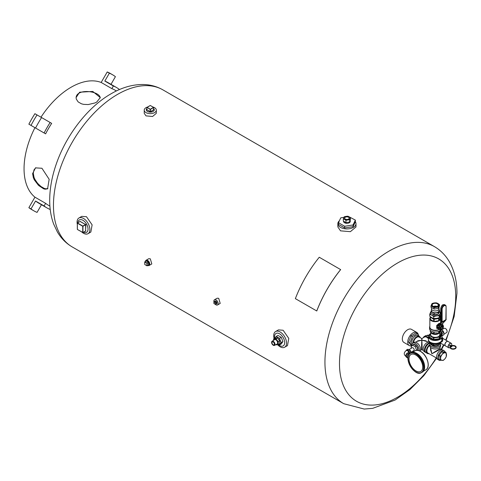 <?xml version="1.0" encoding="UTF-8"?>
<svg xmlns="http://www.w3.org/2000/svg" width="481" height="481" viewBox="0 0 481 481"><rect width="100%" height="100%" fill="white"/><g stroke="black" fill="none" stroke-linecap="round" stroke-linejoin="round"><path stroke-width="0.72" d="M32.6 173.641L33.363 177.736L34.301 179.852L38.54 185.425L43.549 188.78L45.094 189.207L47.583 188.829L49.164 179.293L41.931 168.254L35.492 167.881L32.6 173.641M47.908 188.612L45.773 188.811L44.228 188.39L40.939 186.49L37.59 183.315L34.969 179.467L34.037 177.351L33.267 173.256L34.037 169.787L35.841 167.701M79.624 92.196L76.082 97.583L76.311 99.092L78.138 101.894L81.433 103.8L83.55 104.353L88.173 104.563L94.919 102.958L96.723 102.068L100.264 97.583L92.797 91.45L79.624 92.196M100.24 97.974C100.03 90.867 76.082 87.999 76.1 97.968M116.414 90.945L115.013 90.133A66.504 38.396 120 0 0 111.851 88.63L101.166 82.455L107.233 71.952A78.595 45.376 -60 0 1 110.371 73.491L112.506 74.729A78.595 45.376 -60 0 1 115.416 76.677L110.997 84.325M40.981 117.202A66.504 38.396 -60 0 1 101.166 82.455M45.623 133.844L44.108 132.972A69.523 40.139 -60 0 1 50.156 122.499L51.671 123.376A66.504 38.396 120 0 0 45.623 133.844L34.939 127.675A66.504 38.396 -60 0 0 34.939 197.168L45.623 203.337A66.504 38.396 120 0 0 48.509 205.321L49.91 206.127M41.474 204.75L37.055 212.398A78.595 45.376 -60 0 1 33.917 210.858L31.776 209.62A78.595 45.376 -60 0 1 28.872 207.678L34.939 197.168M44.108 132.972L28.872 124.17A78.595 45.376 -60 0 1 34.915 113.702L50.156 122.499M31.006 125.409A78.595 45.376 -60 0 1 37.055 114.935M35.558 128.036A69.523 40.139 -60 0 1 41.606 117.562M111.851 88.63L113.372 86.003L104.822 81.067L109.367 73.184L107.233 71.952M109.367 73.184A78.595 45.376 -60 0 1 112.506 74.729M113.372 86.003A69.523 40.139 -60 0 1 116.522 87.518A69.523 40.139 -60 0 1 119.414 89.49L119.354 89.592M104.822 81.067A69.523 40.139 -60 0 1 107.972 82.582L116.522 87.518M33.917 210.858A78.595 45.376 -60 0 1 31.006 208.91L28.872 207.678M31.006 208.91L35.558 201.028L44.108 205.964L45.623 203.337M50.21 209.355L50.156 209.457A69.523 40.139 -60 0 1 47 207.936A69.523 40.139 -60 0 1 44.108 205.964M47 207.936L38.45 203A69.523 40.139 -60 0 1 35.558 201.028M215.464 304.437A3.024 1.744 -120 0 0 215.999 304.828A3.024 1.744 -120 0 0 217.514 304.978A3.024 1.744 -120 0 0 217.977 302.555A3.024 1.744 -120 0 0 215.999 299.891A3.024 1.744 -120 0 0 214.49 299.741A3.024 1.744 -120 0 0 213.931 301.785M217.514 304.978L220.202 303.427L218.711 298.328L217.178 298.19L214.49 299.741M147.817 265.452A3.024 1.744 -120 0 0 149.116 265.488A3.024 1.744 -120 0 0 149.579 263.065A3.024 1.744 -120 0 0 147.601 260.401A3.024 1.744 -120 0 0 146.092 260.251A3.024 1.744 -120 0 0 145.472 261.393M149.116 265.488L151.804 263.937L150.306 258.838L148.779 258.7L146.092 260.251M81.758 231.986A9.067 5.237 -120 0 0 83.478 233.255A9.067 5.237 -120 0 0 88.011 233.7A9.067 5.237 -120 0 0 89.4 226.437A9.067 5.237 -120 0 0 83.478 218.446A9.067 5.237 -120 0 0 78.944 217.995A9.067 5.237 -120 0 0 77.303 224.266M88.011 233.7L90.843 232.064L92.124 224.861L86.472 216.715L81.776 216.36L78.944 217.995M277.615 344.745A9.067 5.237 -120 0 0 280.122 346.783A9.067 5.237 -120 0 0 284.662 347.234A9.067 5.237 -120 0 0 286.051 339.965A9.067 5.237 -120 0 0 280.122 331.974A9.067 5.237 -120 0 0 275.589 331.529A9.067 5.237 -120 0 0 274.152 338.618M284.662 347.234L287.494 345.598L288.768 338.396L283.117 330.249L278.421 329.894L275.589 331.529M147.414 107.077A6.049 3.493 0 0 0 144.228 110.155A6.049 3.493 0 0 0 146.002 112.62A6.049 3.493 0 0 0 152.585 113.378A6.049 3.493 0 0 0 156.319 110.155A6.049 3.493 0 0 0 154.551 107.684A6.049 3.493 0 0 0 153.132 107.077M144.228 110.155L144.228 113.324L146.002 115.873L152.585 116.486L156.319 113.324L156.319 110.155M339.388 220.773A9.067 5.237 0 0 0 337.854 223.689A9.067 5.237 0 0 0 340.506 227.387A9.067 5.237 0 0 0 350.39 228.523A9.067 5.237 0 0 0 355.988 223.689A9.067 5.237 0 0 0 355.351 221.753M337.854 223.689L337.854 226.96L340.506 230.844L350.39 231.662L355.988 226.96L355.988 223.689M411.405 345.833A7.558 4.365 -60 0 1 409.289 345.55A7.558 4.365 -60 0 1 407.726 342.093A7.558 4.365 -60 0 1 411.027 334.487A7.558 4.365 -60 0 1 416.847 332.461A7.558 4.365 -60 0 1 418.374 335.173M416.847 332.461L411.453 329.347A7.558 4.365 120 0 0 405.627 331.373A7.558 4.365 120 0 0 402.326 338.979A7.558 4.365 120 0 0 403.896 342.436L409.289 345.55M445.677 340.049A82.191 47.451 120 0 0 455.729 296.53A82.191 47.451 120 0 0 397.613 262.975A82.191 47.451 120 0 0 339.49 363.636A82.191 47.451 120 0 0 373.827 405.044A82.191 47.451 120 0 0 436.267 357.876M441.011 349.657A82.191 47.451 120 0 0 443.488 344.787M146.873 108.634A3.974 2.297 0 0 0 146.302 109.872A3.974 2.297 0 0 0 147.463 111.448A3.974 2.297 0 0 0 151.755 111.953A3.974 2.297 0 0 0 154.251 109.872A3.974 2.297 0 0 0 153.673 108.634M345.316 219.089A2.267 1.311 180 0 1 346.332 216.901A2.267 1.311 180 0 1 349.11 218.506A2.267 1.311 180 0 1 345.316 219.089M346.302 216.342A3.217 1.858 180 0 1 349.038 216.763L349.35 216.943A3.217 1.858 180 0 1 350.078 218.524L349.964 218.771A3.217 1.858 180 0 1 347.967 219.925L347.541 219.991A3.217 1.858 180 0 1 344.805 219.564L344.492 219.384A3.217 1.858 180 0 1 343.759 217.809L343.873 217.562A3.217 1.858 180 0 1 345.875 216.408L347.883 216.203L349.038 216.763M345.875 216.408L344.3 216.757L343.873 217.562M350.042 222.108L350.505 217.719L349.35 216.943M350.078 218.524L350.505 217.719M350.078 220.989L349.543 222.042L349.964 218.771M349.543 222.042L345.959 222.595L345.959 220.34L347.541 219.991M347.967 219.925L349.543 219.787M345.959 222.595L343.338 221.08L343.338 218.825L344.492 219.384M344.805 219.564L345.959 220.34M343.759 217.809L343.338 218.825M279.701 342.099A2.658 1.533 -120 0 0 279.726 341.787A2.658 1.533 -120 0 0 279.701 341.444M279.371 340.307A2.658 1.533 -120 0 0 278.036 338.648M278.331 344.63A7.179 4.143 -120 0 0 279.599 345.55A7.179 4.143 -120 0 0 283.267 345.857A7.179 4.143 -120 0 0 284.265 340.079A7.179 4.143 -120 0 0 279.599 333.826A7.179 4.143 -120 0 0 276.088 333.423A7.179 4.143 -120 0 0 274.681 338.311M278.631 344.456L279.497 344.961L281.253 343.945L282.906 341.594L281.253 337.331L277.946 335.425L276.19 336.435L275.006 338.125M279.497 344.961L281.151 342.604L282.906 341.594M281.151 342.604L279.497 338.347L281.253 337.331M279.497 338.347L276.19 336.435M271.615 342.478A2.399 1.383 60 0 1 271.615 342.4A2.399 1.383 60 0 1 272.084 341.257A2.399 1.383 60 0 1 273.31 341.36A2.399 1.383 60 0 1 275 344.294A2.399 1.383 60 0 1 274.477 345.406A2.399 1.383 60 0 1 273.25 345.244A2.399 1.383 60 0 1 273.19 345.202M273.178 341.588A2.213 1.275 -120 0 0 271.615 342.55A2.213 1.275 -120 0 0 273.13 345.166A2.213 1.275 -120 0 0 274.741 344.324A2.213 1.275 -120 0 0 273.178 341.588M273.178 344.781A1.702 0.98 60 0 1 272.066 343.284A1.702 0.98 60 0 1 272.33 341.919A1.702 0.98 60 0 1 274.032 342.899A1.702 0.98 60 0 1 274.032 344.865A1.702 0.98 60 0 1 273.178 344.781M272.084 341.257L274.567 339.694A2.507 1.449 60 0 1 276.515 340.326A2.507 1.449 60 0 1 277.627 342.875A2.507 1.449 60 0 1 277.08 344.035L274.477 345.406M278.102 344.649L279.701 343.837L279.701 340.752L277.393 337.872L275.078 338.083L273.599 338.931L275.914 338.726L278.228 341.606L278.228 344.691L275.853 344.847L278.102 344.649L278.102 341.648L275.853 338.846L273.599 339.051L273.599 340.301M278.102 341.648L279.701 340.722L277.453 337.921L275.853 338.846M350.138 220.857A3.349 1.936 180 0 1 349.29 222.769A3.349 1.936 180 0 1 344.552 222.769A3.349 1.936 180 0 1 343.578 221.254M343.987 217.334L340.752 217.839L338.492 222.703L338.492 224.38L344.661 227.946L353.09 226.641L355.351 221.771L355.351 220.094L348.731 216.6M338.492 222.703L344.661 226.262L344.661 227.946M344.661 226.262L353.09 224.964L353.09 226.641M353.09 224.964L355.351 220.094M419.222 336.381L417.316 333.676L415.993 332.906L411.057 335.756L408.591 342.117L411.658 345.977M417.316 333.676L412.379 336.526L411.057 335.756M412.379 336.526L409.914 342.887L408.591 342.117M409.914 342.887L411.646 345.352M423.358 337.71A5.351 3.09 60 0 1 424.29 336.472L425.577 335.732A5.351 3.09 60 0 1 428.475 336.135M424.29 336.472A5.351 3.09 60 0 1 428.433 337.927M411.682 346.242A5.351 3.09 60 0 1 411.64 345.586A5.351 3.09 60 0 1 412.752 343.139L414.033 342.4A5.351 3.09 60 0 1 418.157 343.831A5.351 3.09 60 0 1 420.49 349.218A5.351 3.09 60 0 1 420.009 351.076M412.752 343.139A5.351 3.09 60 0 1 416.871 344.57A5.351 3.09 60 0 1 419.21 349.958A5.351 3.09 60 0 1 419.143 350.709M429.545 342.418L429.545 342.917A5.351 3.09 120 0 0 424.464 349.958A5.351 3.09 120 0 0 425.577 352.405A5.351 3.09 120 0 0 425.877 352.543M429.395 342.28A5.351 3.09 120 0 0 425.366 343.993A5.351 3.09 120 0 0 423.184 349.218A5.351 3.09 120 0 0 424.29 351.665L425.577 352.405M420.316 337.71A5.351 3.09 120 0 0 419.384 336.472A5.351 3.09 120 0 0 415.362 337.8A5.351 3.09 120 0 0 412.932 343.031M419.384 336.472L418.097 335.732A5.351 3.09 120 0 0 413.979 337.169A5.351 3.09 120 0 0 411.64 342.55A5.351 3.09 120 0 0 411.934 344.071M428.433 338.696A4.744 2.742 -120 0 0 426.839 337.307A4.744 2.742 -120 0 0 424.464 337.073L422.023 338.48L421.837 340.193L425.715 340.758L428.066 342.189M415.608 342.189L417.959 340.758L421.837 340.193C422.18 345.154 422.18 353.385 421.837 347.943C421.494 353.385 421.494 345.154 421.837 340.193L416.901 341.438L415.572 342.207M428.102 342.207L426.773 341.438L421.837 340.193L421.651 338.48L419.21 337.073A4.744 2.742 120 0 0 416.835 337.307A4.744 2.742 120 0 0 413.498 342.706M417.845 350.378A3.974 2.297 -120 0 0 415.139 344.691A3.974 2.297 -120 0 0 413.197 344.468A3.974 2.297 -120 0 0 412.626 345.027M417.34 350.33L417.899 349.531L416.522 345.971L413.756 344.372L412.476 345.117L411.093 347.084L411.508 348.148M413.095 351.004L413.919 351.479M416.564 350.354L417.899 349.531M416.618 350.276L415.235 346.711L416.522 345.971M415.235 346.711L412.476 345.117M412.235 347.727A1.629 0.944 60 0 1 413.029 347.823A1.629 0.944 60 0 1 414.093 349.242A1.629 0.944 60 0 1 413.864 350.559M408.898 349.657L412.217 347.739A1.629 0.944 60 0 1 413.029 347.823A1.629 0.944 60 0 1 414.099 349.26A1.629 0.944 60 0 1 413.846 350.565L410.527 352.483M408.928 349.675A1.629 0.944 60 0 1 409.565 349.819A1.629 0.944 60 0 1 410.582 351.112A1.629 0.944 60 0 1 410.527 352.447A1.629 0.944 60 0 0 410.582 351.112A1.629 0.944 60 0 0 409.565 349.819A1.629 0.944 60 0 0 408.928 349.675M409.638 353.216A2.537 1.467 -120 0 0 407.84 350.078A2.537 1.467 -120 0 0 406.571 349.952A2.537 1.467 -120 0 0 406.096 350.649M410.479 353.156A2.537 1.467 -120 0 0 408.742 349.555A2.537 1.467 -120 0 0 407.473 349.428L406.571 349.952M407.954 357.948A2.537 1.467 -60 0 1 407.473 357.828L406.571 357.311A2.537 1.467 -60 0 1 406.048 356.144A2.537 1.467 -60 0 1 407.154 353.589A2.537 1.467 -60 0 1 409.115 352.91L410.01 353.427A2.537 1.467 -60 0 1 410.022 353.433M407.473 357.828A2.537 1.467 -60 0 1 406.944 356.668A2.537 1.467 -60 0 1 408.05 354.112A2.537 1.467 -60 0 1 410.01 353.427M408.862 359.006A9.794 5.652 -120 0 0 413.137 368.861A9.794 5.652 -120 0 0 420.683 371.488A9.794 5.652 -120 0 0 422.709 367.003A9.794 5.652 -120 0 0 418.434 357.149A9.794 5.652 -120 0 0 410.888 354.521A9.794 5.652 -120 0 0 408.862 359.006M410.954 354.485A9.794 5.652 -120 0 0 408.988 358.934A9.794 5.652 -120 0 0 413.221 368.741A9.794 5.652 -120 0 0 420.749 371.446M421.867 372.408A11.213 6.475 -120 0 0 424.116 363.588A11.213 6.475 -120 0 0 416.684 353.331A11.213 6.475 -120 0 0 410.678 353.036M424.489 367.051A11.033 6.367 -120 0 0 416.684 353.475A11.033 6.367 -120 0 0 416.63 353.445M427.05 335.534L427.856 335.065L428.673 335.54M439.808 331.205A3.626 2.092 60 0 1 441.991 335.395A3.626 2.092 60 0 1 441.949 335.924M439.772 332.87A3.626 2.092 60 0 1 440.067 333.303M450.402 347.342A2.718 1.569 180 0 1 450.859 346.585L450.859 346.338A2.718 1.569 0 0 0 450.39 347.222A2.718 1.569 0 0 0 453.114 348.791A2.718 1.569 0 0 0 455.832 347.222A2.718 1.569 0 0 0 454.431 345.845A2.718 1.569 0 0 0 451.671 345.887M451.869 346.067A2.718 1.569 180 0 1 455.826 347.342M450.859 346.338L450.643 346.212A3.024 1.744 0 0 0 450.09 347.222A3.024 1.744 0 0 0 453.114 348.965A3.024 1.744 0 0 0 456.138 347.222A3.024 1.744 0 0 0 454.545 345.683A3.024 1.744 0 0 0 451.449 345.761M450.096 347.342A3.024 1.744 0 0 0 450.09 347.468A3.024 1.744 0 0 0 453.114 349.212A3.024 1.744 0 0 0 456.138 347.468A3.024 1.744 0 0 0 456.126 347.342M449.982 345.977A0.535 0.313 -60 0 1 449.603 345.779M450.006 345.087A0.535 0.313 -60 0 1 450.252 345.069L451.779 345.953A0.535 0.313 120 0 0 451.238 346.885A0.535 0.313 120 0 0 451.779 345.953M450.426 345.172A0.601 0.343 120 0 0 450.024 345.069L450.024 345.069A0.601 0.343 120 0 0 449.891 346.104M449.982 347.583A2.567 1.485 -60 0 1 449.939 347.607A2.567 1.485 -60 0 1 448.659 347.739A2.567 1.485 -60 0 1 448.262 345.677A2.567 1.485 -60 0 1 449.939 343.416A2.567 1.485 -60 0 1 451.226 343.284A2.567 1.485 -60 0 1 451.755 344.462A2.567 1.485 -60 0 1 451.755 344.51M450.408 347.288A2.447 1.413 120 0 0 450.95 346.717M451.509 345.743A2.447 1.413 120 0 0 451.755 344.564A2.447 1.413 120 0 0 450.024 343.56A2.447 1.413 120 0 0 448.298 346.56A2.447 1.413 120 0 0 450.024 347.559M448.659 347.739L445.502 345.917A2.567 1.485 -60 0 1 444.967 344.739A2.567 1.485 -60 0 1 446.789 341.594L446.789 341.594A2.567 1.485 -60 0 1 448.07 341.468L451.226 343.284M444.967 344.691A2.447 1.413 -60 0 1 444.967 344.643A2.447 1.413 -60 0 1 446.699 341.642A2.447 1.413 -60 0 1 446.741 341.618M442.039 338.059A2.597 1.503 -60 0 1 442.442 338.179L447.997 341.39A2.597 1.503 120 0 0 446.699 341.516A2.597 1.503 120 0 0 445.003 343.807A2.597 1.503 120 0 0 445.4 345.893A2.597 1.503 120 0 0 445.616 345.977M442.039 339.321L442.815 338.864M442.58 339.135C442.929 338.612 442.55 338.39 441.444 338.486M441.69 341.498L442.424 340.41L442.033 340.362M442.039 338.011L442.827 337.999L442.917 338.456M441.444 339.123C442.55 339.087 442.929 339.303 442.58 339.778M442.177 341.793C441.732 341.023 441.949 340.644 442.839 340.65M442.574 340.584A1.816 1.046 -60 0 1 441.985 341.594M442.827 337.999L442.039 337.542M442.676 330.591A2.537 1.467 60 0 1 443.614 331.848M441.281 329.924L444.24 328.367A2.399 1.383 60 0 1 445.412 328.499A2.399 1.383 60 0 1 447.108 331.439A2.399 1.383 60 0 1 446.639 332.521L443.939 334.217M445.478 328.541A2.219 1.281 60 0 1 445.538 328.577A2.219 1.281 60 0 1 447.108 331.289M440.229 331.565A2.537 1.467 60 0 1 441.865 334.397M439.953 331.319A2.537 1.467 60 0 1 441.949 334.529A2.537 1.467 60 0 1 441.937 334.758M439.826 331.162A2.658 1.533 60 0 1 441.095 332.155L442.201 333.231L442.201 335.738L443.837 334.794L443.837 332.287L441.955 329.948L440.073 330.116M439.917 330.97L440.319 330.886L441.095 332.155A2.658 1.533 60 0 1 442.033 334.578A2.658 1.533 60 0 1 441.979 335.077M442.201 333.231L443.837 332.287M440.319 330.886L441.955 329.948M441.805 331.445L441.546 331.896L442.135 331.86L442.67 331.349L441.805 331.445M442.634 331.367L441.786 331.475M438.588 345.304A3.974 2.297 180 0 1 438.047 345.695A3.974 2.297 180 0 1 431.884 345.304M438.203 333.207A4.034 2.333 180 0 1 437.957 333.351A4.034 2.333 180 0 1 432.515 333.351A4.034 2.333 180 0 1 432.383 333.273A4.034 2.333 180 0 1 431.487 332.491M439.712 331.409A4.533 2.615 180 0 1 439.772 331.824A4.533 2.615 180 0 1 436.97 334.241A4.533 2.615 180 0 1 432.028 333.676A4.533 2.615 180 0 1 430.717 332.046L430.699 334.716A4.533 2.615 0 0 0 432.028 336.562A4.533 2.615 0 0 0 436.97 337.133A4.533 2.615 0 0 0 439.772 334.716L439.772 331.824M431.084 332.263A4.293 2.477 0 0 0 432.203 333.381A4.293 2.477 0 0 0 438.636 333.141M439.123 332.684A4.293 2.477 0 0 0 439.514 331.836M430.711 343.699A4.533 2.615 0 0 0 432.028 345.388A4.533 2.615 0 0 0 438.444 345.388A4.533 2.615 0 0 0 439.724 343.909M438.353 345.442A4.293 2.477 180 0 1 438.269 345.49A4.293 2.477 180 0 1 432.203 345.49M442.039 336.562L442.039 339.502A6.8 3.926 180 0 1 437.836 343.127A6.8 3.926 180 0 1 430.429 342.28A6.8 3.926 0 0 0 437.836 343.151A6.8 3.926 0 0 0 442.039 339.526A6.8 3.926 0 0 0 442.039 339.514L442.039 340.265A6.8 3.926 0 0 1 437.836 343.897A6.8 3.926 0 0 1 430.429 343.043A6.8 3.926 0 0 1 428.433 340.265L428.433 339.526A6.8 3.926 0 0 0 428.433 339.526A6.8 3.926 0 0 0 430.429 342.304A6.8 3.926 180 0 1 428.433 339.502L428.433 336.562A6.8 3.926 0 0 0 430.429 339.339A6.8 3.926 0 0 0 437.836 340.193A6.8 3.926 0 0 0 442.039 336.562A6.8 3.926 0 0 0 440.927 334.415M430.315 333.856A6.8 3.926 0 0 0 428.433 336.562M430.699 333.02L429.545 335.51L429.545 337.055A5.856 3.379 0 0 0 429.617 337.205L433.591 339.502A5.856 3.379 0 0 0 433.85 339.544L433.85 337.999L439.279 337.157L439.472 339.207L433.856 340.073A6.235 3.601 180 0 1 433.387 340.001L429.28 337.632L429.617 335.666L433.591 337.957L433.387 340.001M433.856 340.073L433.85 339.544L439.279 338.702A5.856 3.379 0 0 0 439.472 338.588L439.472 337.049L440.927 333.916L440.927 335.455L441.317 335.768L439.814 339.009A6.235 3.601 180 0 1 439.472 339.207M439.279 343.422L439.279 344.564A5.856 3.379 0 0 0 439.472 344.45L439.472 343.338M433.591 344.077L433.591 345.364A5.856 3.379 0 0 0 433.85 345.4L433.85 344.113M429.545 342.917A5.856 3.379 0 0 0 429.617 343.067L429.617 342.478M440.157 342.977L439.472 344.45M439.279 344.564L433.85 345.4M433.591 345.364L429.617 343.067M440.927 333.916A5.856 3.379 0 0 0 440.855 333.76L439.772 333.135M429.28 337.632A6.235 3.601 180 0 1 429.154 337.361L429.545 336.52M440.927 335.347L441.191 335.497A6.235 3.601 180 0 1 441.317 335.768L440.927 335.455L439.472 338.588L439.814 339.009M436.501 333.471A3.974 2.297 180 0 1 436.02 333.543M428.968 353.667A5.351 3.09 -60 0 1 427.429 353.475L426.148 352.735A5.351 3.09 -60 0 1 425.33 348.448A5.351 3.09 -60 0 1 428.824 343.735A5.351 3.09 -60 0 1 429.978 343.278M427.429 353.475A5.351 3.09 -60 0 1 426.569 349.332A5.351 3.09 -60 0 1 429.888 344.612M440.867 360.233A5.351 3.09 -60 0 1 438.973 360.143L437.692 359.403A5.351 3.09 -60 0 1 436.868 355.11A5.351 3.09 -60 0 1 440.368 350.396A5.351 3.09 -60 0 1 443.043 350.132L444.324 350.871A5.351 3.09 -60 0 1 445.298 352.242M438.973 360.143A5.351 3.09 -60 0 1 438.155 355.856A5.351 3.09 -60 0 1 441.648 351.136A5.351 3.09 -60 0 1 444.324 350.871M440.097 343.109A5.351 3.09 180 0 1 440.584 344.402L440.584 345.881A5.351 3.09 180 0 1 439.021 348.064A5.351 3.09 180 0 1 433.189 348.737A5.351 3.09 180 0 1 429.888 345.881L429.888 344.402A5.351 3.09 180 0 1 430.176 343.392M440.584 344.402A5.351 3.09 180 0 1 439.021 346.585A5.351 3.09 180 0 1 433.189 347.252A5.351 3.09 180 0 1 429.888 344.402M430.489 347.306L430.579 350.018L431.878 353.745C436.002 350.968 443.127 346.849 438.594 349.867C443.476 347.444 436.345 351.563 431.878 353.745L430.489 347.348M438.985 359.343L438.985 355.411L441.937 351.737L444.883 352.002L446.248 352.789L446.248 356.722L445.033 358.712L443.296 360.389L440.349 360.131L438.985 359.343M440.349 360.131L440.349 356.193L438.985 355.411M440.349 356.193L442.087 354.515L443.296 352.525L441.937 351.737M443.296 352.525L446.248 352.789M442.087 354.515A4.173 2.411 120 0 0 440.608 358.315A4.173 2.411 120 0 0 442.087 360.413A4.173 2.411 120 0 0 445.033 358.712A4.173 2.411 120 0 0 446.512 354.906A4.173 2.411 120 0 0 445.033 352.807A4.173 2.411 120 0 0 442.087 354.515M436.712 325.397L436.712 326.876L437.482 327.32L437.482 325.835L436.712 325.397L437.247 325.084L438.846 325.763L438.72 327.32A0.878 0.505 180 0 1 437.482 327.32L437.373 328.661L436.73 328.295L436.73 326.888M440.175 329.329A2.718 1.569 -60 0 1 439.412 329.232A2.718 1.569 -60 0 1 438.846 327.988L438.72 327.32M437.482 325.835A0.878 0.505 0 0 0 438.72 325.835M438.317 327.675L438.317 327.453A2.718 1.569 -60 0 0 438.876 328.92A2.718 1.569 -60 0 1 438.317 327.675L438.846 327.988M445.713 319.961L445.713 320.033A0.878 0.505 60 0 1 445.604 320.376L442.712 323.472L442.694 325.18M442.694 323.521L438.864 325.697L442.712 323.472M438.317 325.457L438.317 325.433A0.878 0.505 -120 0 1 438.425 325.09L441.215 321.801M441.865 322.126L445.713 320.033M445.604 320.376L441.756 322.595L438.864 325.697M441.756 322.595A0.878 0.505 -120 0 0 441.865 322.252M442.171 329.136A2.177 1.257 -60 0 1 441.143 329.515A2.177 1.257 -60 0 1 440.374 328.421A2.177 1.257 -60 0 1 441.143 326.437A2.177 1.257 -60 0 1 442.682 325.547A2.177 1.257 -60 0 1 443.452 326.647A2.177 1.257 -60 0 1 443.157 327.868M440.265 327.333L441.805 325.415L443.338 325.553L442.424 325.024L440.885 324.885L439.345 326.803L439.345 328.854L440.265 329.383L440.265 327.333L439.345 326.803M441.498 328.77A1.359 0.782 -60 0 1 441.233 328.709A1.359 0.782 -60 0 1 441.029 327.621A1.359 0.782 -60 0 1 441.913 326.425A1.359 0.782 -60 0 1 442.592 326.358A1.359 0.782 -60 0 1 442.742 326.497M442.779 326.611L441.768 327.044L442.748 326.503A1.359 0.782 -60 0 1 442.785 326.569M443.338 325.553L443.157 327.94M442.231 329.124L441.805 329.521L440.265 329.383M441.805 325.415L440.885 324.885M437.993 318.079A3.98 2.297 180 0 1 437.74 318.206A4.016 2.321 180 0 1 432.72 318.2A3.98 2.297 180 0 1 432.425 318.043A3.98 2.297 180 0 1 432.166 317.887M438.684 331.361L438.684 333.135A5.099 2.946 0 0 0 438.997 332.954L438.997 331.211M432.72 318.2A4.016 2.321 180 0 1 432.395 318.031A4.016 2.321 180 0 1 432.13 317.863M429.858 326.274A5.652 3.265 0 0 0 429.581 327.272L429.581 328.776A5.652 3.265 0 0 0 431.241 331.084A5.652 3.265 0 0 0 436.826 331.908A5.652 3.265 0 0 0 440.758 329.467M429.581 327.272A5.652 3.265 0 0 0 431.241 329.581A5.652 3.265 0 0 0 439.634 329.323M438.684 318.56L438.684 320.749L434.127 321.458L434.127 319.27L438.684 318.56A5.099 2.946 0 0 0 438.997 318.386L439.49 317.316M438.684 320.749A5.099 2.946 0 0 0 438.997 320.574L438.997 318.386M429.858 326.635A5.495 3.175 0 0 0 431.355 329.515A5.495 3.175 0 0 0 439.496 329.275M430.261 317.406A5.381 3.108 0 0 0 429.858 318.584L429.858 327.182A5.381 3.108 0 0 0 431.433 329.377A5.381 3.108 0 0 0 439.339 329.19M429.858 318.584A5.381 3.108 0 0 0 431.433 320.779A5.381 3.108 0 0 0 437.295 321.452A5.381 3.108 0 0 0 440.62 318.584A5.381 3.108 0 0 0 440.217 317.406M436.97 325.246L438.87 323.509L440.223 323.166M438.245 328.559L437.716 328.469M436.73 327.699L436.712 325.667M439.947 323.46L437.451 325.204M437.373 328.661L438.227 328.174A2.718 1.569 -60 0 1 438.149 327.465M442.46 326.334L441.498 326.888L442.46 326.334M443.157 326.912A1.178 0.679 120 0 0 442.195 327.465L442.195 329.034A1.178 0.679 120 0 0 442.676 328.932A1.178 0.679 120 0 0 443.157 328.481L443.085 326.779L442.195 327.465M442.646 328.95L442.051 329.124L441.047 328.457M443.067 326.779L443.049 326.761A1.269 0.679 123.3 0 0 442.087 327.314L442.129 327.333M443.049 326.761L442.087 327.314M442.64 326.719A1.269 0.679 123.3 0 0 441.955 327.242L442.057 327.212M442.917 326.683L441.955 327.242M442.508 326.641A1.269 0.679 123.3 0 0 441.823 327.164L441.925 327.134M442.37 326.563A1.269 0.679 123.3 0 0 441.69 327.086L441.768 327.044M442.646 326.533L441.69 327.086M443.019 326.659L442.033 327.2M442.105 326.413A1.269 0.679 123.3 0 0 441.42 326.93L441.498 326.888M442.616 326.425L441.654 326.978M442.881 326.581L441.901 327.122M442.237 326.485A1.269 0.679 123.3 0 0 441.552 327.008L441.636 326.966M437.373 327.381L436.73 327.008M442.76 324.272L442.76 325.222M440.217 315.855L440.217 317.941L438.997 320.574M433.706 321.392L430.369 319.468L430.369 317.274L433.706 319.204L433.706 321.392A5.099 2.946 0 0 0 434.127 321.458M430.399 316.732L430.261 319.222A5.099 2.946 0 0 0 430.369 319.468M433.706 319.204A5.099 2.946 0 0 0 434.127 319.27M440.217 330.321L438.997 332.954M430.261 330.321L430.261 331.607A5.099 2.946 0 0 0 430.369 331.848L430.369 330.435M433.706 331.914L433.706 333.772L430.369 331.848M438.684 333.135L434.127 333.838L434.127 331.974M433.706 333.772A5.099 2.946 0 0 0 434.127 333.838M434.788 306.77A2.597 1.503 180 0 1 435.684 306.77M437.932 314.147A3.175 1.834 180 0 1 432.99 314.478A3.175 1.834 180 0 1 432.257 313.816M439.43 311.688A4.924 2.844 180 0 1 440.079 313.702L439.881 314.135A4.924 2.844 180 0 1 436.88 315.867L436.135 315.981A4.924 2.844 180 0 1 432.034 315.35L431.493 315.031A4.924 2.844 180 0 1 430.393 312.662L430.591 312.235A4.924 2.844 180 0 1 431.006 311.724M440.079 313.702L440.716 312.62L440.716 314.52L439.249 317.682L436.88 318.332L433.766 318.53L431.493 317.502L429.755 316.215L429.755 314.315L431.493 315.031M440.716 312.62L438.985 311.333M436.88 315.867L439.249 315.783L439.881 314.135M439.249 315.783L439.249 317.682M432.034 315.35L433.766 316.63L436.135 315.981M433.766 316.63L433.766 318.53M430.393 312.662L429.755 314.315M431.229 311.153L430.591 312.235M433.459 306.457A2.886 1.665 180 0 1 437.013 306.457M439.027 309.83L439.466 310.191L438.335 312.632L434.102 313.287L431.006 311.496L431.445 310.335M431.445 307.654L431.445 308.736A3.788 2.189 0 0 0 432.557 310.281A3.782 2.183 0 0 0 432.563 310.287L432.557 310.287A3.782 2.183 0 0 0 437.914 310.287A3.788 2.189 0 0 0 439.027 308.736A3.788 2.189 0 0 1 436.688 310.768A3.788 2.189 0 0 1 432.557 310.293A3.788 2.189 0 0 1 431.445 308.748A3.788 2.189 0 0 0 431.445 308.748L431.445 310.618A3.788 2.189 0 0 0 432.557 312.169A3.788 2.189 0 0 0 436.688 312.644A3.788 2.189 0 0 0 439.027 310.618L439.027 308.748A3.788 2.189 0 0 0 439.027 308.742L439.027 307.143M437.914 310.287L437.914 310.281A3.788 2.189 0 0 1 432.557 310.281L432.557 310.281M431.006 305.91L431.006 307.293L434.102 309.079L434.102 307.702L438.335 307.046L439.466 304.599L438.161 303.631L436.369 302.814L432.136 303.469L431.006 305.91L434.102 307.702M439.466 304.599L439.466 305.982L438.335 308.429L434.102 309.079M437.379 306.277A3.03 1.75 180 0 1 434.121 306.668A3.03 1.75 180 0 1 432.209 305.092A3.03 1.75 180 0 1 433.092 303.8A3.03 1.75 180 0 1 436.441 303.433A3.03 1.75 180 0 1 438.263 305.092A3.03 1.75 180 0 1 437.379 306.277M438.335 308.429L438.335 307.046M434.583 302.874A3.806 2.201 180 0 1 437.68 303.355M431.661 304.281A3.806 2.201 180 0 1 433.928 302.976M432.317 306.451A3.806 2.201 180 0 1 431.487 304.659M435.888 307.203A3.806 2.201 180 0 1 432.792 306.728M438.81 305.796A3.806 2.201 180 0 1 436.544 307.106M438.161 303.631A3.806 2.201 180 0 1 438.991 305.417M431.006 311.496L431.006 312.878L432.317 313.852L434.102 314.67L435.888 314.61L438.335 314.015L439.466 311.574L439.466 310.191M434.102 314.67L434.102 313.287M438.335 314.015L438.335 312.632M340.632 269.594L319.258 257.251A90.747 52.393 120 0 0 295.364 298.641L316.775 310.985A90.687 52.357 -60 0 1 340.656 269.625L340.632 269.594A90.747 52.393 120 0 0 316.738 310.985M83.447 232.275A7.179 4.143 -120 0 0 86.616 232.323A7.179 4.143 -120 0 0 87.62 226.545A7.179 4.143 -120 0 0 82.948 220.292A7.179 4.143 -120 0 0 79.443 219.889A7.179 4.143 -120 0 0 77.898 222.661M148.172 265.247A2.537 1.467 -120 0 0 148.785 265.115A2.537 1.467 -120 0 0 149.14 263.071A2.537 1.467 -120 0 0 147.487 260.858A2.537 1.467 -120 0 0 146.248 260.72A2.537 1.467 -120 0 0 145.827 261.189M216.336 303.944A1.629 0.944 -120 0 0 216.552 303.914A1.629 0.944 -120 0 0 216.672 303.854A1.629 0.944 -120 0 0 216.745 303.8A1.629 0.944 -120 0 0 216.745 302.152A1.629 0.944 -120 0 0 216.552 301.815A1.629 0.944 -120 0 0 215.837 301.118A1.629 0.944 -120 0 0 215.127 300.992A1.629 0.944 -120 0 0 215.037 301.028A1.629 0.944 -120 0 0 214.929 301.106A1.629 0.944 -120 0 0 214.797 301.274M216.426 303.842L216.534 302.176L215.548 302.741L215.548 304.347L216.534 303.782L215.518 304.419L216.468 303.866M216.745 303.782L216.745 302.152L214.929 301.25M215.145 301.004L216.534 301.803L215.338 302.741L213.949 301.942L213.949 303.547L215.338 304.347L215.548 302.741L214.051 301.755L214.929 301.238M213.949 303.421L213.901 301.882L214.929 301.196M446.109 340.295L454.154 316.51L456.95 293.368C457.004 281.343 454.455 270.773 449.29 261.658C445.568 255.273 440.608 250.252 434.403 246.609A90.687 52.357 120 0 0 364.526 270.905A90.687 52.357 120 0 0 324.94 362.169A90.687 52.357 120 0 0 343.723 403.685L364.189 409.048L372.661 408.357L395.087 400.06L409.992 389.52L423.785 375.727L436.67 358.111M53.457 205.429A90.687 52.357 120 0 0 72.24 246.945C66.035 243.302 61.075 238.287 57.359 231.902L53.722 224.218C51.064 217.039 49.723 209.181 49.699 200.649C49.687 188.75 51.93 176.407 56.415 163.63C66.474 134.662 87.825 107.041 111.129 93.747C121.525 87.674 131.962 84.596 142.442 84.506C149.838 84.53 156.662 86.321 162.927 89.875A90.687 52.357 120 0 0 93.043 114.171A90.687 52.357 120 0 0 53.457 205.429M153.673 109.662L150.487 111.82L146.873 109.662M146.915 107.54L146.915 109.758L150.168 111.634L150.168 109.415L147.024 107.353L150.276 109.229L153.523 107.353L150.276 105.477L146.915 107.54M150.379 109.415L150.379 111.634L153.631 109.758L153.631 107.54L150.379 109.415M150.06 111.82L150.487 111.82M146.915 109.638L146.813 109.945M150.168 105.537L146.952 107.347L146.813 109.698M153.734 109.945L153.631 109.638M150.379 105.537L153.595 107.347L153.734 109.698M423.929 337.379A4.924 2.844 60 0 1 428.433 338.305M413.227 342.863A4.924 2.844 -60 0 1 415.933 337.632A4.924 2.844 -60 0 1 419.745 337.379M409.511 353.138A2.357 1.359 60 0 0 407.84 350.222A2.357 1.359 60 0 0 406.301 350.523A2.177 1.257 60 0 1 407.371 350.643A2.177 1.257 60 0 1 408.856 352.813M406.084 356.559A2.177 1.257 -60 0 1 406.018 354.78A2.177 1.257 -60 0 1 407.371 353.06A2.177 1.257 -60 0 1 408.219 352.868M409.253 352.994A2.177 1.257 -120 0 0 407.714 350.445A2.177 1.257 -120 0 0 406.625 350.336A2.177 1.257 -120 0 0 406.469 350.463M424.615 366.937A10.913 6.301 -120 0 0 416.901 353.451A10.913 6.301 -120 0 0 416.793 353.391M422.168 372.234A11.183 6.457 -120 0 0 423.881 363.269A11.183 6.457 -120 0 0 416.576 353.415A11.183 6.457 -120 0 0 410.984 352.862C412.584 352.002 414.478 352.182 416.654 353.409C423.4 356.902 427.284 369.823 422.168 372.234L421.488 372.631A11.183 6.457 -120 0 0 423.202 363.666A11.183 6.457 -120 0 0 415.891 353.812A11.183 6.457 -120 0 0 410.299 353.258A11.183 6.457 -120 0 0 407.984 358.441M415.837 372.041A11.183 6.457 -120 0 0 415.891 372.072A11.183 6.457 -120 0 0 421.488 372.631C414.502 377.393 402.687 356.926 410.299 353.258L410.984 352.862M415.788 372.011A11.033 6.367 -120 0 0 423.587 367.508A11.033 6.367 -120 0 0 415.788 353.998A11.033 6.367 -120 0 0 407.984 358.501A11.033 6.367 -120 0 0 415.788 372.011M425.901 369.763A10.913 6.301 -120 0 0 427.573 361.021A10.913 6.301 -120 0 0 420.448 351.407A10.913 6.301 -120 0 0 414.989 350.865C415.788 349.97 417.658 350.15 420.598 351.389C427.158 354.81 430.97 367.316 425.901 369.763L423.436 371.188M428.162 364.646A10.612 6.127 -120 0 0 420.659 351.527A10.612 6.127 -120 0 0 420.556 351.467M428.397 353.337A4.924 2.844 -60 0 1 426.713 349.909A4.924 2.844 -60 0 1 429.888 344.955M429.888 345.262A4.744 2.742 120 0 0 426.881 350.853A4.744 2.742 120 0 0 427.862 353.03L436.76 358.165M438.215 323.972L438.462 324.302M440.83 321.164L440.722 321.308A0.361 0.361 0 0 0 440.903 321.627L441.612 321.909L441.612 309.223L440.83 308.772L440.83 321.458L440.722 308.622C442.189 303.715 442.893 304.918 444.66 304.726A3.175 1.834 120 0 0 442.213 305.579A3.175 1.834 120 0 0 440.83 308.772L440.83 308.477A2.814 1.623 -60 0 1 442.941 304.966M445.845 319.763L446.097 306.926A2.814 1.623 120 0 0 444.113 305.778A2.814 1.623 120 0 0 442.123 309.223L441.612 309.223A3.175 1.834 -60 0 1 442.995 306.03A3.175 1.834 -60 0 1 445.442 305.176A3.175 1.834 -60 0 1 446.097 306.631L445.442 305.176L444.66 304.726M442.123 309.223L442.123 321.909L446.206 319.468A0.361 0.361 0 0 1 446.025 319.781L442.051 322.078A0.361 0.361 0 0 1 441.684 322.078L442.123 321.909L441.089 321.609M446.097 306.926L446.097 319.318M80.038 221.428L85.865 224.717L85.588 231.036M85.648 231.072L82.954 232.503L85.648 230.952L85.648 224.717L82.954 226.274L82.924 232.576L85.865 230.952M82.744 232.503L77.375 229.461L82.744 232.503L82.744 226.274L77.345 223.154L77.375 229.461L82.954 232.503M82.846 226.088L85.54 224.531L80.147 221.416L77.453 222.974L82.846 226.088M77.345 229.263L77.303 223.094L80.038 221.476M85.865 224.717L85.648 224.35M146.182 260.985L148.587 262.055L148.521 265.043M148.587 265.079L147.174 265.771L148.587 264.953L148.587 262.428L147.174 263.239L147.144 265.837L148.797 264.953M146.958 265.771L144.799 264.574L146.958 265.771L146.958 263.239L144.769 261.977L144.799 264.574L147.174 265.771M147.066 263.053L148.479 262.241L146.29 260.973L144.877 261.79L147.066 263.053M144.769 264.382L144.727 261.911L146.182 261.039M148.797 262.428L148.587 262.055M215.338 304.347L213.901 303.487L215.548 304.347M441.414 349.891L443.903 345.027M72.24 246.945L343.723 403.685M162.927 89.875L434.403 246.609M343.801 222.108L343.777 221.392M420.316 350.427L421.651 349.657L423.358 350.427M422.023 338.48L421.651 338.48M406.625 350.336L406.283 350.535C403.589 352.621 403.589 354.683 406.283 356.722M414.989 350.865L412.524 352.29M451.238 346.885L450.805 346.633M450.432 346.416L449.717 346.001M445.4 345.893L440.253 342.917M441.504 349.946L440.169 349.176L439.983 347.306M439.412 329.232L437.902 328.361M440.62 318.584L440.62 322.739"/></g></svg>

